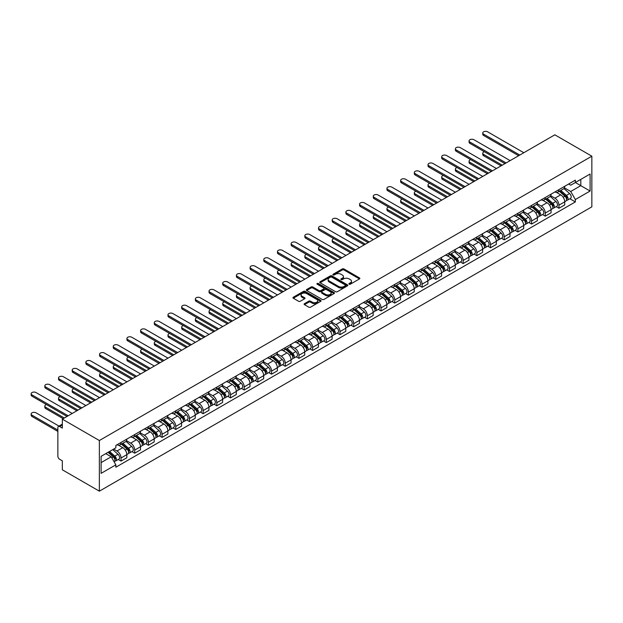 <?xml version="1.0" encoding="UTF-8"?>
<svg xmlns="http://www.w3.org/2000/svg" width="623" height="623" viewBox="0 0 623 623"><rect width="100%" height="100%" fill="white"/><g stroke="black" fill="none" stroke-linecap="round" stroke-linejoin="round"><path stroke-width="0.93" d="M349.137 284.189A0.849 0.491 0 0 0 350.344 284.189L359.494 278.909A1.215 0.701 0 0 0 359.853 278.411A1.215 0.701 0 0 0 359.494 277.913L343.989 268.965A1.215 0.701 0 0 0 342.268 268.965L333.118 274.245A0.849 0.491 0 0 0 334.325 274.945L335.509 274.26A3.894 2.251 0 0 1 341.022 274.26L342.315 275.008A3.894 2.251 0 0 1 343.452 276.596A3.894 2.251 0 0 1 342.315 278.185L341.131 278.87A0.849 0.491 0 0 0 342.339 279.563L343.522 278.886A3.894 2.251 0 0 1 349.028 278.886L350.321 279.626A3.894 2.251 0 0 1 351.465 281.222A3.894 2.251 0 0 1 350.321 282.811L349.137 283.496A0.849 0.491 0 0 0 349.137 284.189L349.137 283.496M304.468 303.666A1.215 0.701 0 0 0 304.11 304.164A1.215 0.701 0 0 0 304.468 304.663L308.821 307.17A1.215 0.701 0 0 0 310.542 307.17L320.697 301.306A1.215 0.701 0 0 0 321.055 300.808A1.215 0.701 0 0 0 320.697 300.309L305.2 291.362A1.215 0.701 0 0 0 303.479 291.362L293.316 297.226A1.215 0.701 0 0 0 292.958 297.724A1.215 0.701 0 0 0 293.316 298.222L298.573 301.252A1.215 0.701 0 0 0 300.294 301.252L304.639 298.744A1.215 0.701 0 0 0 304.997 298.246A1.215 0.701 0 0 0 304.639 297.747L302.038 296.244A3.255 1.885 0 0 1 301.08 294.913A3.255 1.885 0 0 1 303.097 293.176A3.255 1.885 0 0 1 306.641 293.589L316.85 299.476A3.255 1.885 0 0 1 317.8 300.808A3.255 1.885 0 0 1 315.791 302.544A3.255 1.885 0 0 1 312.24 302.139L310.542 301.158A1.215 0.701 0 0 0 308.821 301.158L304.468 303.666L304.468 304.663M99.361 440.523L62.339 419.154L554.828 134.817L591.85 156.186L99.361 440.523L99.361 491.173L591.85 206.836L591.85 156.186M335.595 291.712A1.215 0.701 0 0 0 337.323 291.712L347.478 285.84A1.215 0.701 0 0 0 347.836 285.342A1.215 0.701 0 0 0 347.478 284.851L331.981 275.903A1.215 0.701 0 0 0 330.26 275.903L320.097 281.767A1.215 0.701 0 0 0 319.739 282.266A1.215 0.701 0 0 0 320.097 282.764L335.595 291.712M317.465 284.376A0.849 0.491 0 0 1 318.33 284.493L334.076 293.581L323.929 299.437A1.215 0.701 0 0 1 322.208 299.437L306.711 290.489L306.711 289.5A1.215 0.701 0 0 0 306.352 289.991A1.215 0.701 0 0 0 306.711 290.489M306.711 289.5L311.056 286.985A1.215 0.701 0 0 1 312.777 286.985L319.062 290.614A1.215 0.701 0 0 0 320.79 290.614L323.672 288.947A1.215 0.701 0 0 0 324.03 288.449A1.215 0.701 0 0 0 323.672 287.958L317.13 284.174A0.849 0.491 0 0 1 318.33 283.481L334.092 292.576A1.215 0.701 0 0 1 334.45 293.075A1.215 0.701 0 0 1 334.092 293.573L334.092 292.576M62.339 419.154L62.339 428.118L59.621 426.545A2.484 1.433 -120 0 0 58.375 426.42A2.484 1.433 -120 0 0 57.861 427.557L57.861 456.223A2.484 1.433 -120 0 0 59.621 459.268L62.339 460.833L62.339 469.797L99.361 491.173M558.956 189.618A5.708 3.294 60 0 1 557.772 192.18L563.558 188.831A5.708 3.294 -120 0 0 564.742 186.269M550.732 195.762L554.914 198.176A5.708 3.294 60 0 1 558.956 205.162L564.742 201.821A5.708 3.294 -120 0 0 560.708 194.835L556.565 192.437M564.742 201.821L564.742 204.912L558.956 208.253L556.175 206.649M557.772 192.18A5.708 3.294 60 0 1 554.961 191.923M558.956 205.162L558.956 208.253M545.265 197.514A5.708 3.294 60 0 1 544.089 200.076L549.875 196.736A5.708 3.294 -120 0 0 551.059 194.174M542.493 214.553L545.265 216.158L551.059 212.809L551.059 209.725A5.708 3.294 -120 0 0 547.025 202.732L542.874 200.341M544.089 200.076A5.708 3.294 60 0 1 541.278 199.819M537.049 203.659L541.231 206.073A5.708 3.294 60 0 1 545.265 213.066L545.265 216.158M531.583 205.419A5.708 3.294 60 0 1 530.399 207.981L536.193 204.64A5.708 3.294 -120 0 0 537.369 202.078M528.81 222.45L531.583 224.054L537.369 220.713L537.369 217.622A5.708 3.294 -120 0 0 533.335 210.636L529.192 208.246M530.399 207.981A5.708 3.294 60 0 1 527.588 207.724M523.367 211.563L527.549 213.977A5.708 3.294 60 0 1 531.583 220.97L531.583 224.054M517.9 213.315A5.708 3.294 60 0 1 516.716 215.877L522.502 212.536A5.708 3.294 -120 0 0 523.686 209.974M515.12 230.354L517.9 231.958L523.686 228.618L523.686 225.526A5.708 3.294 -120 0 0 519.652 218.533L515.509 216.142M516.716 215.877A5.708 3.294 60 0 1 513.905 215.62M509.684 219.467L513.858 221.881A5.708 3.294 60 0 1 517.9 228.867L517.9 231.958M504.209 221.22A5.708 3.294 60 0 1 503.034 223.782L508.82 220.441A5.708 3.294 -120 0 0 510.003 217.879M501.437 238.259L504.209 239.855L510.003 236.514L510.003 233.423A5.708 3.294 -120 0 0 505.969 226.437L501.819 224.046M503.034 223.782A5.708 3.294 60 0 1 500.222 223.525M495.994 227.364L500.176 229.778A5.708 3.294 60 0 1 504.209 236.771L504.209 239.855M490.527 229.124A5.708 3.294 60 0 1 489.343 231.686L495.137 228.337A5.708 3.294 -120 0 0 496.313 225.775M487.754 246.155L490.527 247.759L496.321 244.418L496.321 241.327A5.708 3.294 -120 0 0 492.279 234.341L488.136 231.943M489.343 231.686A5.708 3.294 60 0 1 486.532 231.429M482.311 235.268L486.493 237.682A5.708 3.294 60 0 1 490.527 244.668L490.527 247.759M476.844 237.02A5.708 3.294 60 0 1 475.661 239.582L481.447 236.242A5.708 3.294 -120 0 0 482.63 233.68M474.064 254.059L476.844 255.664L482.63 252.315L482.63 249.231A5.708 3.294 -120 0 0 478.596 242.238L474.453 239.847M475.661 239.582A5.708 3.294 60 0 1 472.849 239.325M468.628 243.165L472.81 245.579A5.708 3.294 60 0 1 476.844 252.572L476.844 255.664M463.154 244.925A5.708 3.294 60 0 1 461.978 247.487L467.764 244.146A5.708 3.294 -120 0 0 468.948 241.584M460.381 261.956L463.154 263.56L468.948 260.219L468.948 257.128A5.708 3.294 -120 0 0 464.914 250.142L460.771 247.744M461.978 247.487A5.708 3.294 60 0 1 459.167 247.23M454.938 251.069L459.12 253.483A5.708 3.294 60 0 1 463.154 260.469L463.154 263.56M449.471 252.821A5.708 3.294 60 0 1 448.287 255.383L454.081 252.042A5.708 3.294 -120 0 0 455.257 249.48M446.699 269.86L449.471 271.464L455.265 268.124L455.265 265.032A5.708 3.294 -120 0 0 451.223 258.039L447.08 255.648M448.287 255.383A5.708 3.294 60 0 1 445.484 255.126M441.255 258.973L445.437 261.387A5.708 3.294 60 0 1 449.471 268.373L449.471 271.464M435.789 260.726A5.708 3.294 60 0 1 434.605 263.288L440.391 259.947A5.708 3.294 -120 0 0 441.575 257.385M433.008 277.765L435.789 279.361L441.575 276.02L441.575 272.929A5.708 3.294 -120 0 0 437.541 265.943L433.398 263.552M434.605 263.288A5.708 3.294 60 0 1 431.794 263.031M427.573 266.87L431.755 269.284A5.708 3.294 60 0 1 435.789 276.277L435.789 279.361M422.098 268.63A5.708 3.294 60 0 1 420.922 271.192L426.708 267.843A5.708 3.294 -120 0 0 427.892 265.281M419.326 285.661L422.098 287.265L427.892 283.924L427.892 280.833A5.708 3.294 -120 0 0 423.858 273.84L419.715 271.449M420.922 271.192A5.708 3.294 60 0 1 418.111 270.927M413.882 274.774L418.064 277.188A5.708 3.294 60 0 1 422.098 284.174L422.098 287.265M408.415 276.526A5.708 3.294 60 0 1 407.232 279.088L413.026 275.748A5.708 3.294 -120 0 0 414.209 273.186M405.643 293.565L408.415 295.17L414.209 291.821L414.209 288.737A5.708 3.294 -120 0 0 410.168 281.744L406.025 279.353M407.232 279.088A5.708 3.294 60 0 1 404.428 278.831M400.2 282.671L404.382 285.085A5.708 3.294 60 0 1 408.415 292.078L408.415 295.17M394.733 284.431A5.708 3.294 60 0 1 393.549 286.993L399.335 283.644A5.708 3.294 -120 0 0 400.519 281.082M391.953 301.462L394.733 303.066L400.519 299.725L400.519 296.634A5.708 3.294 -120 0 0 396.485 289.648L392.342 287.25M393.549 286.993A5.708 3.294 60 0 1 390.738 286.736M386.517 290.575L390.699 292.989A5.708 3.294 60 0 1 394.733 299.975L394.733 303.066M381.042 292.327A5.708 3.294 60 0 1 379.866 294.889L385.653 291.548A5.708 3.294 -120 0 0 386.836 288.986M378.27 309.366L381.042 310.97L386.836 307.622L386.836 304.538A5.708 3.294 -120 0 0 382.802 297.545L378.659 295.154M379.866 294.889A5.708 3.294 60 0 1 377.055 294.632M372.827 298.472L377.008 300.886A5.708 3.294 60 0 1 381.042 307.879L381.042 310.97M367.36 300.231A5.708 3.294 60 0 1 366.176 302.794L371.97 299.453A5.708 3.294 -120 0 0 373.154 296.891M364.587 317.263L367.36 318.867L373.154 315.526L373.154 312.435A5.708 3.294 -120 0 0 369.112 305.449L364.969 303.058M366.176 302.794A5.708 3.294 60 0 1 363.373 302.537M359.144 306.376L363.326 308.79A5.708 3.294 60 0 1 367.36 315.783L367.36 318.867M353.677 308.128A5.708 3.294 60 0 1 352.493 310.69L358.28 307.349A5.708 3.294 -120 0 0 359.463 304.787M350.897 325.167L353.677 326.771L359.463 323.43L359.463 320.339A5.708 3.294 -120 0 0 355.429 313.346L351.286 310.955M352.493 310.69A5.708 3.294 60 0 1 349.682 310.433M345.461 314.28L349.643 316.694A5.708 3.294 60 0 1 353.677 323.68L353.677 326.771M339.987 316.032A5.708 3.294 60 0 1 338.811 318.594L344.597 315.254A5.708 3.294 -120 0 0 345.781 312.691M337.214 333.071L339.987 334.668L345.781 331.327L345.781 328.235A5.708 3.294 -120 0 0 341.747 321.25L337.604 318.859M338.811 318.594A5.708 3.294 60 0 1 335.999 318.337M331.771 322.177L335.953 324.591A5.708 3.294 60 0 1 339.987 331.584L339.987 334.668M326.304 323.937A5.708 3.294 60 0 1 325.12 326.499L330.914 323.15A5.708 3.294 -120 0 0 332.098 320.588M323.532 340.968L326.304 342.572L332.098 339.231L332.098 336.14A5.708 3.294 -120 0 0 328.056 329.154L323.913 326.756M325.12 326.499A5.708 3.294 60 0 1 322.317 326.242M318.088 330.081L322.27 332.495A5.708 3.294 60 0 1 326.304 339.48L326.304 342.572M312.621 331.833A5.708 3.294 60 0 1 311.438 334.395L317.224 331.054A5.708 3.294 -120 0 0 318.408 328.492M309.841 348.872L312.621 350.476L318.408 347.128L318.408 344.044A5.708 3.294 -120 0 0 314.374 337.051L310.231 334.66M311.438 334.395A5.708 3.294 60 0 1 308.626 334.138M304.406 337.978L308.587 340.392A5.708 3.294 60 0 1 312.621 347.385L312.621 350.476M298.931 339.737A5.708 3.294 60 0 1 297.755 342.3L303.541 338.959A5.708 3.294 -120 0 0 304.725 336.397M296.159 356.769L298.931 358.373L304.725 355.032L304.725 351.94A5.708 3.294 -120 0 0 300.691 344.955L296.548 342.557M297.755 342.3A5.708 3.294 60 0 1 294.944 342.043M290.715 345.882L294.897 348.296A5.708 3.294 60 0 1 298.931 355.281L298.931 358.373M285.248 347.634A5.708 3.294 60 0 1 284.065 350.196L289.859 346.855A5.708 3.294 -120 0 0 291.042 344.293M282.476 364.673L285.248 366.277L291.042 362.936L291.042 359.845A5.708 3.294 -120 0 0 287.001 352.852L282.858 350.461M284.065 350.196A5.708 3.294 60 0 1 281.261 349.939M277.033 353.786L281.214 356.2A5.708 3.294 60 0 1 285.248 363.186L285.248 366.277M271.566 355.538A5.708 3.294 60 0 1 270.382 358.1L276.176 354.76A5.708 3.294 -120 0 0 277.352 352.197M268.786 372.577L271.566 374.174L277.352 370.833L277.352 367.741A5.708 3.294 -120 0 0 273.318 360.756L269.175 358.365M270.382 358.1A5.708 3.294 60 0 1 267.571 357.843M263.35 361.683L267.532 364.097A5.708 3.294 60 0 1 271.566 371.09L271.566 374.174M257.875 363.443A5.708 3.294 60 0 1 256.699 366.005L262.485 362.656A5.708 3.294 -120 0 0 263.669 360.094M255.103 380.474L257.875 382.078L263.669 378.737L263.669 375.646A5.708 3.294 -120 0 0 259.635 368.652L255.492 366.262M256.699 366.005A5.708 3.294 60 0 1 253.888 365.74M249.659 369.587L253.841 372.001A5.708 3.294 60 0 1 257.875 378.986L257.875 382.078M244.193 371.339A5.708 3.294 60 0 1 243.009 373.901L248.803 370.56A5.708 3.294 -120 0 0 249.987 367.998M241.42 388.378L244.193 389.982L249.987 386.634L249.987 383.55A5.708 3.294 -120 0 0 245.945 376.557L241.802 374.166M243.009 373.901A5.708 3.294 60 0 1 240.205 373.644M235.977 377.483L240.159 379.898A5.708 3.294 60 0 1 244.193 386.891L244.193 389.982M230.51 379.243A5.708 3.294 60 0 1 229.326 381.806L235.12 378.457A5.708 3.294 -120 0 0 236.296 375.895M227.73 396.275L230.51 397.879L236.296 394.538L236.296 391.446A5.708 3.294 -120 0 0 232.262 384.461L228.119 382.063M229.326 381.806A5.708 3.294 60 0 1 226.515 381.549M222.294 385.388L226.476 387.802A5.708 3.294 60 0 1 230.51 394.787L230.51 397.879M216.82 387.14A5.708 3.294 60 0 1 215.644 389.702L221.43 386.361A5.708 3.294 -120 0 0 222.613 383.799M214.047 404.179L216.82 405.783L222.613 402.435L222.613 399.351A5.708 3.294 -120 0 0 218.58 392.358L214.437 389.967M215.644 389.702A5.708 3.294 60 0 1 212.832 389.445M208.604 393.284L212.786 395.698A5.708 3.294 60 0 1 216.82 402.692L216.82 405.783M203.137 395.044A5.708 3.294 60 0 1 201.953 397.606L207.747 394.266A5.708 3.294 -120 0 0 208.931 391.703M200.365 412.076L203.137 413.68L208.931 410.339L208.931 407.247A5.708 3.294 -120 0 0 204.889 400.262L200.746 397.871M201.953 397.606A5.708 3.294 60 0 1 199.15 397.349M194.921 401.189L199.103 403.603A5.708 3.294 60 0 1 203.137 410.596L203.137 413.68M189.454 402.941A5.708 3.294 60 0 1 188.271 405.503L194.065 402.162A5.708 3.294 -120 0 0 195.24 399.6M186.674 419.98L189.454 421.584L195.24 418.243L195.24 415.152A5.708 3.294 -120 0 0 191.206 408.158L187.064 405.768M188.271 405.503A5.708 3.294 60 0 1 185.459 405.246M181.238 409.093L185.42 411.507A5.708 3.294 60 0 1 189.454 418.492L189.454 421.584M175.764 410.845A5.708 3.294 60 0 1 174.588 413.407L180.374 410.066A5.708 3.294 -120 0 0 181.558 407.504M172.992 427.884L175.772 429.481L181.558 426.14L181.558 423.048A5.708 3.294 -120 0 0 177.524 416.063L173.381 413.672M174.588 413.407A5.708 3.294 60 0 1 171.777 413.15M167.548 416.989L171.73 419.404A5.708 3.294 60 0 1 175.772 426.397L175.772 429.481M162.081 418.749A5.708 3.294 60 0 1 160.898 421.312L166.691 417.963A5.708 3.294 -120 0 0 167.875 415.401M159.309 435.781L162.081 437.385L167.875 434.044L167.875 430.952A5.708 3.294 -120 0 0 163.833 423.967L159.69 421.569M160.898 421.312A5.708 3.294 60 0 1 158.094 421.055M153.865 424.894L158.047 427.308A5.708 3.294 60 0 1 162.081 434.293L162.081 437.385M148.399 426.646A5.708 3.294 60 0 1 147.215 429.208L153.009 425.867A5.708 3.294 -120 0 0 154.185 423.305M145.618 443.685L148.399 445.289L154.185 441.941L154.185 438.857A5.708 3.294 -120 0 0 150.151 431.864L146.008 429.473M147.215 429.208A5.708 3.294 60 0 1 144.404 428.951M140.183 432.79L144.365 435.204A5.708 3.294 60 0 1 148.399 442.198L148.399 445.289M134.716 434.55A5.708 3.294 60 0 1 133.532 437.112L139.318 433.772A5.708 3.294 -120 0 0 140.502 431.209M131.936 451.582L134.716 453.186L140.502 449.845L140.502 446.753A5.708 3.294 -120 0 0 136.468 439.768L132.325 437.369M133.532 437.112A5.708 3.294 60 0 1 130.721 436.855M126.492 440.695L130.674 443.109A5.708 3.294 60 0 1 134.716 450.094L134.716 453.186M121.026 442.447A5.708 3.294 60 0 1 119.842 445.009L125.636 441.668A5.708 3.294 -120 0 0 126.819 439.106M118.253 459.486L121.026 461.09L126.819 457.749L126.819 454.658A5.708 3.294 -120 0 0 122.786 447.664L118.635 445.274M119.842 445.009A5.708 3.294 60 0 1 117.038 444.752M113.659 449.082L116.992 451.013A5.708 3.294 60 0 1 121.026 457.998L121.026 461.09M568.643 184.019L570.707 185.21L590.098 174.019L580.8 179.385L580.8 185.662L570.707 191.487L564.422 187.858M101.113 462.609L111.206 456.784L115.855 464.836L101.113 473.348L101.113 456.324L115.855 447.82L115.855 445.437L575.356 180.148L575.356 182.523L590.098 191.035L575.356 199.539L570.707 191.487M590.098 174.019L590.098 191.035M115.855 464.836L115.855 467.219L575.356 201.922L575.356 199.539M111.206 456.784L105.762 453.645M569.866 198.753L575.356 201.922M349.48 284.314L350.321 283.823A3.894 2.251 0 0 0 351.465 282.235L351.465 281.222M343.452 276.596L343.452 277.609A3.894 2.251 0 0 1 342.315 279.197L341.474 279.688M359.479 278.917L343.989 269.977A1.215 0.701 0 0 0 342.268 269.977L333.461 275.062M347.478 284.851L347.478 285.84L331.981 276.916A1.215 0.701 0 0 0 330.26 276.916L320.113 282.772L320.097 281.767M345.329 285.692A0.849 0.491 0 0 0 345.329 284.999L331.724 277.142A0.849 0.491 0 0 0 330.517 277.142L329.271 277.866A3.894 2.251 0 0 0 328.126 279.454A3.894 2.251 0 0 0 329.271 281.043L338.569 286.416A3.894 2.251 0 0 0 344.083 286.416L345.329 285.692L345.329 286.705A0.849 0.491 0 0 0 345.578 286.362L345.578 285.342M328.126 279.454L328.126 280.467A3.894 2.251 0 0 0 329.271 282.055L329.271 281.043M345.329 286.705L344.083 287.429A3.894 2.251 0 0 1 338.569 287.429L329.271 282.055M306.726 290.497L311.056 287.997L311.056 286.985M324.03 288.449L324.03 289.469A1.215 0.701 0 0 1 323.672 289.96L320.79 291.626A1.215 0.701 0 0 1 319.062 291.626L312.777 287.997A1.215 0.701 0 0 0 311.056 287.997M325.588 294.383A3.255 1.885 0 0 0 329.139 294.788A3.255 1.885 0 0 0 331.148 293.051A3.255 1.885 0 0 0 330.198 291.72L326.6 289.648A1.215 0.701 0 0 0 324.879 289.648L321.99 291.315A1.215 0.701 0 0 0 321.639 291.805A1.215 0.701 0 0 0 321.99 292.304L325.588 294.383L325.588 295.395A3.255 1.885 0 0 0 329.139 295.8A3.255 1.885 0 0 0 331.148 294.064L331.148 293.051M321.639 291.805L321.639 292.818A1.215 0.701 0 0 0 321.99 293.316L321.99 292.304M325.588 295.395L321.99 293.316M317.8 300.808L317.8 301.82A3.255 1.885 0 0 1 315.791 303.557A3.255 1.885 0 0 1 312.24 303.152L310.542 302.171A1.215 0.701 0 0 0 308.821 302.171L304.483 304.67M301.08 294.913L301.08 295.925A3.255 1.885 0 0 0 302.038 297.257L302.038 296.244M304.624 298.752L302.038 297.257M320.697 300.309L320.697 301.306L305.2 292.374A1.215 0.701 0 0 0 303.479 292.374L293.332 298.23L293.316 297.226M559.345 191.269L564.929 196.245A3.099 1.791 60 0 1 565.902 201.042L564.742 201.704M559.493 191.401L562.125 192.912M484.421 151.755A2.85 1.651 -0 0 0 482.763 153.25A2.85 1.651 -0 0 0 483.596 154.418L502.239 165.181M559.913 190.942L566.12 196.479A1.487 0.857 60 0 1 566.587 198.784A1.487 0.857 60 0 1 566.447 198.838M560.84 190.404L566.416 195.381A3.099 1.791 60 0 1 567.389 200.178A3.099 1.791 60 0 1 566.455 200.279M563.947 188.535L569.578 193.558A3.099 1.791 60 0 1 570.551 198.355L567.389 200.178M501.094 165.835L483.596 155.734A2.85 1.651 180 0 1 482.763 154.566L482.763 153.25M518.64 155.703L483.596 135.471A2.85 1.651 180 0 1 482.763 134.311L482.763 132.995A2.85 1.651 -0 0 0 483.596 134.155L519.784 155.049M523.818 152.721L487.63 131.827A2.85 1.651 -0 0 0 484.523 131.469A2.85 1.651 -0 0 0 482.763 132.995M545.662 199.165L551.238 204.142A3.099 1.791 60 0 1 552.212 208.939L551.059 209.608M545.81 199.298L548.435 200.816M470.739 159.652A2.85 1.651 -0 0 0 469.072 161.155A2.85 1.651 -0 0 0 469.913 162.315L488.557 173.077M546.223 198.846L552.43 204.383A1.487 0.857 60 0 1 552.897 206.68A1.487 0.857 60 0 1 552.765 206.735M547.158 198.309L552.733 203.285A3.099 1.791 60 0 1 553.707 208.082A3.099 1.791 60 0 1 552.765 208.175M550.265 196.44L555.887 201.463A3.099 1.791 60 0 1 556.861 206.252L553.707 208.082M487.412 173.739L469.913 163.631A2.85 1.651 180 0 1 469.072 162.471L469.072 161.155M531.98 207.07L537.556 212.046A3.099 1.791 60 0 1 538.529 216.843L537.369 217.513M532.128 207.202L534.752 208.713M457.056 167.556A2.85 1.651 -0 0 0 455.39 169.051A2.85 1.651 -0 0 0 456.223 170.219L474.866 180.982M532.54 206.743L538.747 212.279A1.487 0.857 60 0 1 539.214 214.585A1.487 0.857 60 0 1 539.074 214.639M533.467 206.205L539.043 211.181A3.099 1.791 60 0 1 540.016 215.979A3.099 1.791 60 0 1 539.082 216.08M536.582 204.344L542.205 209.359A3.099 1.791 60 0 1 543.178 214.156L540.016 215.979M473.729 181.636L456.223 171.535A2.85 1.651 180 0 1 455.39 170.367L455.39 169.051M504.957 163.608L469.913 143.376A2.85 1.651 180 0 1 469.072 142.208L469.072 140.891A2.85 1.651 -0 0 0 469.913 142.06L506.102 162.946M510.136 160.617L473.947 139.731A2.85 1.651 -0 0 0 470.84 139.373A2.85 1.651 -0 0 0 469.072 140.891M491.274 171.512L456.223 151.272A2.85 1.651 180 0 1 455.39 150.112L455.39 148.796A2.85 1.651 -0 0 0 456.223 149.956L492.411 170.85M496.445 168.522L460.265 147.628A2.85 1.651 -0 0 0 457.15 147.269A2.85 1.651 -0 0 0 455.39 148.796M518.289 214.966L523.873 219.942A3.099 1.791 60 0 1 524.846 224.739L523.686 225.409M518.437 215.099L521.069 216.617M443.366 175.46A2.85 1.651 -0 0 0 441.707 176.955A2.85 1.651 -0 0 0 442.54 178.116L461.184 188.878M518.858 214.647L525.064 220.184A1.487 0.857 60 0 1 525.532 222.481A1.487 0.857 60 0 1 525.391 222.536M519.784 214.11L525.36 219.086A3.099 1.791 60 0 1 526.334 223.883A3.099 1.791 60 0 1 525.399 223.984M522.892 212.241L528.522 217.263A3.099 1.791 60 0 1 529.495 222.061L526.334 223.883M460.039 189.54L442.54 179.44A2.85 1.651 180 0 1 441.707 178.271L441.707 176.955M504.607 222.87L510.182 227.847A3.099 1.791 60 0 1 511.156 232.644L510.003 233.314M504.755 223.003L507.379 224.521M429.683 183.357A2.85 1.651 -0 0 0 428.017 184.852A2.85 1.651 -0 0 0 428.858 186.02L447.501 196.782M505.167 222.543L511.374 228.08A1.487 0.857 60 0 1 511.841 230.385A1.487 0.857 60 0 1 511.709 230.44M506.102 222.014L511.678 226.982A3.099 1.791 60 0 1 512.651 231.779A3.099 1.791 60 0 1 511.717 231.881M509.209 220.145L514.832 225.16A3.099 1.791 60 0 1 515.805 229.957L512.651 231.779M446.356 197.444L428.858 187.336A2.85 1.651 180 0 1 428.017 186.176L428.017 184.852M490.924 230.775L496.5 235.751A3.099 1.791 60 0 1 497.473 240.54L496.313 241.21M491.072 230.907L493.696 232.418M416 191.261A2.85 1.651 -0 0 0 414.334 192.756A2.85 1.651 -0 0 0 415.167 193.924L433.81 204.687M491.485 230.448L497.691 235.985A1.487 0.857 60 0 1 498.159 238.29A1.487 0.857 60 0 1 498.018 238.336M492.411 229.91L497.987 234.887A3.099 1.791 60 0 1 498.961 239.684A3.099 1.791 60 0 1 498.026 239.785M495.526 228.041L501.149 233.064A3.099 1.791 60 0 1 502.122 237.861L498.961 239.684M432.674 205.341L415.167 195.24A2.85 1.651 180 0 1 414.334 194.072L414.334 192.756M477.584 179.408L442.54 159.177A2.85 1.651 180 0 1 441.707 158.008L441.707 156.692A2.85 1.651 -0 0 0 442.54 157.86L478.729 178.754M482.763 176.418L446.574 155.532A2.85 1.651 -0 0 0 443.467 155.174A2.85 1.651 -0 0 0 441.707 156.692M463.901 187.313L428.858 167.081A2.85 1.651 180 0 1 428.017 165.913L428.017 164.597A2.85 1.651 -0 0 0 428.858 165.757L465.046 186.651M469.08 184.322L432.892 163.428A2.85 1.651 -0 0 0 429.784 163.07A2.85 1.651 -0 0 0 428.017 164.597M450.219 195.209L415.167 174.977A2.85 1.651 180 0 1 414.334 173.817L414.334 172.493A2.85 1.651 -0 0 0 415.167 173.661L451.356 194.555M455.39 192.227L419.209 171.333A2.85 1.651 -0 0 0 416.094 170.975A2.85 1.651 -0 0 0 414.334 172.493M477.241 238.671L482.817 243.648A3.099 1.791 60 0 1 483.791 248.445L482.63 249.114M477.382 238.804L480.014 240.322M402.31 199.158A2.85 1.651 -0 0 0 400.651 200.661A2.85 1.651 -0 0 0 401.485 201.821L420.128 212.583M477.802 238.352L484.009 243.889A1.487 0.857 60 0 1 484.476 246.186A1.487 0.857 60 0 1 484.336 246.241M478.729 237.815L484.305 242.791A3.099 1.791 60 0 1 485.278 247.588A3.099 1.791 60 0 1 484.344 247.681M481.836 235.946L487.466 240.969A3.099 1.791 60 0 1 488.44 245.758L485.278 247.588M418.983 213.245L401.485 203.137A2.85 1.651 180 0 1 400.651 201.977L400.651 200.661M436.528 203.114L401.485 182.882A2.85 1.651 180 0 1 400.651 181.714L400.651 180.397A2.85 1.651 -0 0 0 401.485 181.566L437.673 202.452M441.707 200.123L405.518 179.229A2.85 1.651 -0 0 0 402.411 178.879A2.85 1.651 -0 0 0 400.651 180.397M463.551 246.576L469.127 251.552A3.099 1.791 60 0 1 470.1 256.349L468.948 257.011M463.699 246.708L466.323 248.219M388.627 207.062A2.85 1.651 -0 0 0 386.961 208.557A2.85 1.651 -0 0 0 387.802 209.725L406.445 220.487M464.112 246.249L470.318 251.785A1.487 0.857 60 0 1 470.786 254.091A1.487 0.857 60 0 1 470.653 254.145M465.046 245.711L470.622 250.687A3.099 1.791 60 0 1 471.595 255.485A3.099 1.791 60 0 1 470.661 255.586M468.153 243.85L473.776 248.865A3.099 1.791 60 0 1 474.749 253.662L471.595 255.485M405.3 221.142L387.802 211.041A2.85 1.651 180 0 1 386.961 209.873L386.961 208.557M422.846 211.018L387.802 190.778A2.85 1.651 180 0 1 386.961 189.618L386.961 188.302A2.85 1.651 -0 0 0 387.802 189.462L423.99 210.356M428.024 208.027L391.836 187.134A2.85 1.651 -0 0 0 388.729 186.775A2.85 1.651 -0 0 0 386.961 188.302M449.868 254.472L455.444 259.448A3.099 1.791 60 0 1 456.418 264.245L455.257 264.915M450.016 254.605L452.641 256.123M374.945 214.958A2.85 1.651 -0 0 0 373.278 216.461A2.85 1.651 -0 0 0 374.112 217.622L392.755 228.384M450.429 254.153L456.636 259.69A1.487 0.857 60 0 1 457.103 261.987A1.487 0.857 60 0 1 456.963 262.042M451.356 253.616L456.932 258.592A3.099 1.791 60 0 1 457.905 263.389A3.099 1.791 60 0 1 456.971 263.482M454.471 251.747L460.093 256.769A3.099 1.791 60 0 1 461.067 261.567L457.905 263.389M391.618 229.046L374.112 218.938A2.85 1.651 180 0 1 373.278 217.777L373.278 216.461M409.163 218.914L374.112 198.682A2.85 1.651 180 0 1 373.278 197.514L373.278 196.198A2.85 1.651 -0 0 0 374.112 197.366L410.3 218.26M414.334 215.924L378.153 195.038A2.85 1.651 -0 0 0 375.038 194.68A2.85 1.651 -0 0 0 373.278 196.198M436.186 262.376L441.762 267.353A3.099 1.791 60 0 1 442.735 272.15L441.575 272.819M436.326 262.509L438.958 264.027M361.254 222.863A2.85 1.651 -0 0 0 359.596 224.358A2.85 1.651 -0 0 0 360.429 225.526L379.072 236.288M436.746 262.049L442.953 267.586A1.487 0.857 60 0 1 443.42 269.891A1.487 0.857 60 0 1 443.28 269.946M437.673 261.512L443.249 266.488A3.099 1.791 60 0 1 444.222 271.285A3.099 1.791 60 0 1 443.288 271.387M440.78 259.651L446.411 264.666A3.099 1.791 60 0 1 447.384 269.463L444.222 271.285M377.927 236.942L360.429 226.842A2.85 1.651 180 0 1 359.596 225.674L359.596 224.358M395.473 226.819L360.429 206.579A2.85 1.651 180 0 1 359.596 205.419L359.596 204.103A2.85 1.651 -0 0 0 360.429 205.263L396.617 226.157M400.651 223.828L364.463 202.934A2.85 1.651 -0 0 0 361.356 202.576A2.85 1.651 -0 0 0 359.596 204.103M422.495 270.281L428.071 275.257A3.099 1.791 60 0 1 429.045 280.046L427.892 280.716M422.643 270.405L425.268 271.924M347.572 230.767A2.85 1.651 -0 0 0 345.913 232.262A2.85 1.651 -0 0 0 346.746 233.423L365.389 244.193M423.056 269.954L429.263 275.491A1.487 0.857 60 0 1 429.73 277.788A1.487 0.857 60 0 1 429.597 277.842M423.99 269.416L429.566 274.393A3.099 1.791 60 0 1 430.54 279.19A3.099 1.791 60 0 1 429.605 279.291M427.098 267.547L432.72 272.57A3.099 1.791 60 0 1 433.694 277.367L430.54 279.19M364.245 244.847L346.746 234.746A2.85 1.651 180 0 1 345.913 233.578L345.913 232.262M381.79 234.715L346.746 214.483A2.85 1.651 180 0 1 345.913 213.315L345.913 211.999A2.85 1.651 -0 0 0 346.746 213.167L382.935 234.061M386.969 231.733L350.78 210.839A2.85 1.651 -0 0 0 347.673 210.481A2.85 1.651 -0 0 0 345.913 211.999M408.813 278.177L414.388 283.154A3.099 1.791 60 0 1 415.362 287.951L414.202 288.62M408.961 278.31L411.585 279.828M333.889 238.664A2.85 1.651 -0 0 0 332.223 240.159A2.85 1.651 -0 0 0 333.064 241.327L351.699 252.089M409.373 277.85L415.58 283.387A1.487 0.857 60 0 1 416.047 285.692A1.487 0.857 60 0 1 415.915 285.747M410.3 277.321L415.876 282.297A3.099 1.791 60 0 1 416.849 287.086A3.099 1.791 60 0 1 415.915 287.187M413.415 275.452L419.038 280.467A3.099 1.791 60 0 1 420.011 285.264L416.849 287.086M350.562 252.751L333.064 242.643A2.85 1.651 180 0 1 332.223 241.483L332.223 240.159M368.107 242.62L333.064 222.388A2.85 1.651 180 0 1 332.223 221.22L332.223 219.903A2.85 1.651 -0 0 0 333.064 221.072L369.244 241.958M373.278 239.629L337.098 218.735A2.85 1.651 -0 0 0 333.983 218.385A2.85 1.651 -0 0 0 332.223 219.903M395.13 286.082L400.706 291.058A3.099 1.791 60 0 1 401.679 295.855L400.519 296.517M395.278 286.214L397.902 287.725M320.206 246.568A2.85 1.651 -0 0 0 318.54 248.063A2.85 1.651 -0 0 0 319.373 249.231L338.016 259.993M395.691 285.755L401.897 291.291A1.487 0.857 60 0 1 402.365 293.597A1.487 0.857 60 0 1 402.224 293.651M396.617 285.217L402.193 290.193A3.099 1.791 60 0 1 403.167 294.991A3.099 1.791 60 0 1 402.232 295.092M399.725 283.348L405.355 288.371A3.099 1.791 60 0 1 406.328 293.168L403.167 294.991M336.872 260.648L319.373 250.547A2.85 1.651 180 0 1 318.54 249.379L318.54 248.063M354.417 250.516L319.373 230.284A2.85 1.651 180 0 1 318.54 229.124L318.54 227.808A2.85 1.651 -0 0 0 319.373 228.968L355.562 249.862M359.596 247.533L323.407 226.64A2.85 1.651 -0 0 0 320.3 226.281A2.85 1.651 -0 0 0 318.54 227.808M381.44 293.978L387.015 298.954A3.099 1.791 60 0 1 387.989 303.751L386.836 304.421M381.588 294.111L384.212 295.629M306.516 254.464A2.85 1.651 -0 0 0 304.857 255.967A2.85 1.651 -0 0 0 305.691 257.128L324.334 267.89M382 293.659L388.207 299.196A1.487 0.857 60 0 1 388.674 301.493A1.487 0.857 60 0 1 388.542 301.548M382.935 293.122L388.511 298.098A3.099 1.791 60 0 1 389.484 302.895A3.099 1.791 60 0 1 388.55 302.988M386.042 291.252L391.665 296.275A3.099 1.791 60 0 1 392.638 301.065L389.484 302.895M323.189 268.552L305.691 258.444A2.85 1.651 180 0 1 304.857 257.283L304.857 255.967M340.734 258.42L305.691 238.188A2.85 1.651 180 0 1 304.857 237.02L304.857 235.704A2.85 1.651 -0 0 0 305.691 236.872L341.879 257.758M345.913 255.43L309.724 234.544A2.85 1.651 -0 0 0 306.617 234.186A2.85 1.651 -0 0 0 304.857 235.704M367.757 301.882L373.333 306.859A3.099 1.791 60 0 1 374.306 311.656L373.146 312.325M367.905 302.015L370.529 303.526M292.833 262.369A2.85 1.651 -0 0 0 291.167 263.864A2.85 1.651 -0 0 0 292.008 265.032L310.643 275.794M368.318 301.555L374.524 307.092A1.487 0.857 60 0 1 374.991 309.397A1.487 0.857 60 0 1 374.859 309.452M369.244 301.018L374.82 305.994A3.099 1.791 60 0 1 375.801 310.791A3.099 1.791 60 0 1 374.859 310.893M372.359 299.157L377.982 304.172A3.099 1.791 60 0 1 378.955 308.969L375.801 310.791M309.506 276.448L292.008 266.348A2.85 1.651 180 0 1 291.167 265.18L291.167 263.864M327.052 266.325L292.008 246.085A2.85 1.651 180 0 1 291.167 244.925L291.167 243.609A2.85 1.651 -0 0 0 292.008 244.769L328.189 265.663M332.223 263.334L296.042 242.44A2.85 1.651 -0 0 0 292.927 242.082A2.85 1.651 -0 0 0 291.167 243.609M354.074 309.779L359.65 314.755A3.099 1.791 60 0 1 360.624 319.552L359.463 320.222M354.222 309.911L356.847 311.43M279.151 270.273A2.85 1.651 -0 0 0 277.484 271.768A2.85 1.651 -0 0 0 278.317 272.929L296.961 283.691M354.635 309.46L360.842 314.997A1.487 0.857 60 0 1 361.309 317.294A1.487 0.857 60 0 1 361.169 317.348M355.562 308.922L361.138 313.899A3.099 1.791 60 0 1 362.111 318.696A3.099 1.791 60 0 1 361.176 318.797M358.669 307.053L364.299 312.076A3.099 1.791 60 0 1 365.273 316.873L362.111 318.696M295.816 284.353L278.317 274.252A2.85 1.651 180 0 1 277.484 273.084L277.484 271.768M313.369 274.221L278.317 253.989A2.85 1.651 180 0 1 277.484 252.821L277.484 251.505A2.85 1.651 -0 0 0 278.317 252.673L314.506 273.567M318.54 271.231L282.351 250.345A2.85 1.651 -0 0 0 279.244 249.987A2.85 1.651 -0 0 0 277.484 251.505M340.384 317.683L345.96 322.659A3.099 1.791 60 0 1 346.933 327.457L345.781 328.126M340.532 317.816L343.156 319.334M265.46 278.17A2.85 1.651 -0 0 0 263.802 279.665A2.85 1.651 -0 0 0 264.635 280.833L283.278 291.595M340.945 317.356L347.151 322.893A1.487 0.857 60 0 1 347.618 325.198A1.487 0.857 60 0 1 347.486 325.253M341.879 316.819L347.455 321.795A3.099 1.791 60 0 1 348.428 326.592A3.099 1.791 60 0 1 347.494 326.693M344.986 314.958L350.609 319.973A3.099 1.791 60 0 1 351.582 324.77L348.428 326.592M282.133 292.257L264.635 282.149A2.85 1.651 180 0 1 263.802 280.989L263.802 279.665M299.679 282.126L264.635 261.894A2.85 1.651 180 0 1 263.802 260.726L263.802 259.409A2.85 1.651 -0 0 0 264.635 260.57L300.823 281.464M304.857 279.135L268.669 258.241A2.85 1.651 -0 0 0 265.562 257.883A2.85 1.651 -0 0 0 263.802 259.409M326.701 325.588L332.277 330.564A3.099 1.791 60 0 1 333.25 335.353L332.09 336.023M326.849 325.72L329.474 327.231M251.778 286.074A2.85 1.651 -0 0 0 250.111 287.569A2.85 1.651 -0 0 0 250.952 288.737L269.588 299.499M327.262 325.261L333.469 330.797A1.487 0.857 60 0 1 333.936 333.103A1.487 0.857 60 0 1 333.803 333.149M328.189 324.723L333.772 329.699A3.099 1.791 60 0 1 334.746 334.496A3.099 1.791 60 0 1 333.803 334.598M331.304 322.854L336.926 327.877A3.099 1.791 60 0 1 337.9 332.674L334.746 334.496M268.451 300.154L250.952 290.053A2.85 1.651 180 0 1 250.111 288.885L250.111 287.569M285.996 290.022L250.952 269.79A2.85 1.651 180 0 1 250.111 268.63L250.111 267.306A2.85 1.651 -0 0 0 250.952 268.474L287.133 289.368M291.167 287.039L254.986 266.146A2.85 1.651 -0 0 0 251.871 265.787A2.85 1.651 -0 0 0 250.111 267.306M313.019 333.484L318.594 338.46A3.099 1.791 60 0 1 319.568 343.257L318.408 343.927M313.167 333.617L315.791 335.135M238.095 293.97A2.85 1.651 -0 0 0 236.429 295.473A2.85 1.651 -0 0 0 237.262 296.634L255.905 307.396M313.579 333.165L319.786 338.702A1.487 0.857 60 0 1 320.253 340.999A1.487 0.857 60 0 1 320.113 341.054M314.506 332.627L320.082 337.604A3.099 1.791 60 0 1 321.055 342.401A3.099 1.791 60 0 1 320.121 342.494M317.613 330.758L323.244 335.781A3.099 1.791 60 0 1 324.217 340.571L321.055 342.401M254.768 308.058L237.262 297.95A2.85 1.651 180 0 1 236.429 296.789L236.429 295.473M272.313 297.926L237.262 277.694A2.85 1.651 180 0 1 236.429 276.526L236.429 275.21A2.85 1.651 -0 0 0 237.262 276.378L273.45 297.264M277.484 294.936L241.296 274.042A2.85 1.651 -0 0 0 238.188 273.692A2.85 1.651 -0 0 0 236.429 275.21M299.328 341.388L304.904 346.365A3.099 1.791 60 0 1 305.877 351.162L304.725 351.824M299.476 341.521L302.1 343.032M224.405 301.875A2.85 1.651 -0 0 0 222.746 303.37A2.85 1.651 -0 0 0 223.579 304.538L242.222 315.3M299.897 341.061L306.095 346.598A1.487 0.857 60 0 1 306.563 348.903A1.487 0.857 60 0 1 306.43 348.958M300.823 340.524L306.399 345.5A3.099 1.791 60 0 1 307.373 350.297A3.099 1.791 60 0 1 306.438 350.399M303.931 338.663L309.553 343.678A3.099 1.791 60 0 1 310.527 348.475L307.373 350.297M241.078 315.954L223.579 305.854A2.85 1.651 180 0 1 222.746 304.686L222.746 303.37M258.623 305.831L223.579 285.591A2.85 1.651 180 0 1 222.746 284.431L222.746 283.115A2.85 1.651 -0 0 0 223.579 284.275L259.768 305.169M263.802 302.84L227.613 281.946A2.85 1.651 -0 0 0 224.506 281.588A2.85 1.651 -0 0 0 222.746 283.115M285.646 349.285L291.221 354.261A3.099 1.791 60 0 1 292.195 359.058L291.034 359.728M285.793 349.417L288.418 350.936M210.722 309.771A2.85 1.651 -0 0 0 209.055 311.274A2.85 1.651 -0 0 0 209.896 312.435L228.532 323.197M286.206 348.966L292.413 354.503A1.487 0.857 60 0 1 292.88 356.8A1.487 0.857 60 0 1 292.748 356.854M287.133 348.428L292.717 353.405A3.099 1.791 60 0 1 293.69 358.202A3.099 1.791 60 0 1 292.748 358.295M290.248 346.559L295.87 351.582A3.099 1.791 60 0 1 296.844 356.379L293.69 358.202M227.395 323.859L209.896 313.751A2.85 1.651 180 0 1 209.055 312.59L209.055 311.274M244.94 313.727L209.896 293.495A2.85 1.651 180 0 1 209.055 292.327L209.055 291.011A2.85 1.651 -0 0 0 209.896 292.179L246.077 313.073M250.119 310.737L213.93 289.851A2.85 1.651 -0 0 0 210.815 289.493A2.85 1.651 -0 0 0 209.055 291.011M271.963 357.189L277.539 362.165A3.099 1.791 60 0 1 278.512 366.963L277.352 367.632M272.111 357.322L274.735 358.84M197.039 317.675A2.85 1.651 -0 0 0 195.373 319.171A2.85 1.651 -0 0 0 196.206 320.339L214.849 331.101M272.524 356.862L278.73 362.399A1.487 0.857 60 0 1 279.197 364.704A1.487 0.857 60 0 1 279.057 364.759M273.45 356.325L279.026 361.301A3.099 1.791 60 0 1 280 366.098A3.099 1.791 60 0 1 279.065 366.199M276.557 354.464L282.188 359.479A3.099 1.791 60 0 1 283.161 364.276L280 366.098M213.712 331.755L196.206 321.655A2.85 1.651 180 0 1 195.373 320.487L195.373 319.171M231.258 321.632L196.206 301.392A2.85 1.651 180 0 1 195.373 300.231L195.373 298.915A2.85 1.651 -0 0 0 196.206 300.076L232.395 320.97M236.429 318.641L200.24 297.747A2.85 1.651 -0 0 0 197.133 297.389A2.85 1.651 -0 0 0 195.373 298.915M258.272 365.094L263.848 370.07A3.099 1.791 60 0 1 264.822 374.859L263.669 375.529M258.42 365.218L261.045 366.737M183.349 325.58A2.85 1.651 -0 0 0 181.69 327.075A2.85 1.651 -0 0 0 182.523 328.235L201.167 339.005M258.841 364.767L265.04 370.303A1.487 0.857 60 0 1 265.507 372.601A1.487 0.857 60 0 1 265.375 372.655M259.768 364.229L265.343 369.205A3.099 1.791 60 0 1 266.317 374.002A3.099 1.791 60 0 1 265.382 374.104M262.875 362.36L268.497 367.383A3.099 1.791 60 0 1 269.471 372.18L266.317 374.002M200.022 339.66L182.523 329.559A2.85 1.651 180 0 1 181.69 328.391L181.69 327.075M217.567 329.528L182.523 309.296A2.85 1.651 180 0 1 181.69 308.128L181.69 306.812A2.85 1.651 -0 0 0 182.523 307.98L218.712 328.874M222.746 326.545L186.557 305.652A2.85 1.651 -0 0 0 183.45 305.293A2.85 1.651 -0 0 0 181.69 306.812M244.59 372.99L250.166 377.966A3.099 1.791 60 0 1 251.139 382.763L249.979 383.433M244.738 373.122L247.362 374.641M169.666 333.476A2.85 1.651 -0 0 0 168 334.972A2.85 1.651 -0 0 0 168.841 336.14L187.476 346.902M245.151 372.663L251.357 378.2A1.487 0.857 60 0 1 251.824 380.505A1.487 0.857 60 0 1 251.692 380.56M246.077 372.133L251.661 377.11A3.099 1.791 60 0 1 252.634 381.899A3.099 1.791 60 0 1 251.692 382M249.192 370.264L254.815 375.28A3.099 1.791 60 0 1 255.788 380.077L252.634 381.899M186.339 347.564L168.841 337.456A2.85 1.651 180 0 1 168 336.295L168 334.972M203.885 337.432L168.841 317.2A2.85 1.651 180 0 1 168 316.032L168 314.716A2.85 1.651 -0 0 0 168.841 315.884L205.022 336.77M209.063 334.442L172.875 313.548A2.85 1.651 -0 0 0 169.76 313.198A2.85 1.651 -0 0 0 168 314.716M230.907 380.894L236.483 385.871A3.099 1.791 60 0 1 237.456 390.668L236.296 391.33M231.055 381.027L233.68 382.538M155.984 341.381A2.85 1.651 -0 0 0 154.317 342.876A2.85 1.651 -0 0 0 155.15 344.044L173.794 354.806M231.468 380.567L237.674 386.104A1.487 0.857 60 0 1 238.142 388.409A1.487 0.857 60 0 1 238.002 388.464M232.395 380.03L237.97 385.006A3.099 1.791 60 0 1 238.944 389.803A3.099 1.791 60 0 1 238.009 389.905M235.502 378.161L241.132 383.184A3.099 1.791 60 0 1 242.106 387.981L238.944 389.803M172.657 355.46L155.15 345.36A2.85 1.651 180 0 1 154.317 344.192L154.317 342.876M190.202 345.329L155.15 325.097A2.85 1.651 180 0 1 154.317 323.937L154.317 322.621A2.85 1.651 -0 0 0 155.15 323.781L191.339 344.675M195.373 342.346L159.184 321.452A2.85 1.651 -0 0 0 156.077 321.094A2.85 1.651 -0 0 0 154.317 322.621M217.217 388.791L222.793 393.767A3.099 1.791 60 0 1 223.766 398.564L222.613 399.234M217.365 388.923L219.989 390.442M142.293 349.277A2.85 1.651 -0 0 0 140.634 350.78A2.85 1.651 -0 0 0 141.468 351.94L160.111 362.703M217.785 388.472L223.984 394.009A1.487 0.857 60 0 1 224.451 396.306A1.487 0.857 60 0 1 224.319 396.36M218.712 387.934L224.288 392.911A3.099 1.791 60 0 1 225.261 397.708A3.099 1.791 60 0 1 224.327 397.801M221.819 386.065L227.442 391.088A3.099 1.791 60 0 1 228.415 395.878L225.261 397.708M158.966 363.365L141.468 353.257A2.85 1.651 180 0 1 140.634 352.096L140.634 350.78M176.511 353.233L141.468 333.001A2.85 1.651 180 0 1 140.634 331.833L140.634 330.517A2.85 1.651 -0 0 0 141.468 331.685L177.656 352.571M181.69 350.243L145.502 329.357A2.85 1.651 -0 0 0 142.394 328.999A2.85 1.651 -0 0 0 140.634 330.517M203.534 396.695L209.11 401.671A3.099 1.791 60 0 1 210.083 406.469L208.923 407.138M203.682 396.828L206.306 398.338M128.611 357.181A2.85 1.651 -0 0 0 126.944 358.677A2.85 1.651 -0 0 0 127.785 359.845L146.421 370.607M204.095 396.368L210.301 401.905A1.487 0.857 60 0 1 210.769 404.21A1.487 0.857 60 0 1 210.636 404.265M205.022 395.831L210.605 400.807A3.099 1.791 60 0 1 211.579 405.604A3.099 1.791 60 0 1 210.636 405.705M208.137 393.97L213.759 398.985A3.099 1.791 60 0 1 214.733 403.782L211.579 405.604M145.284 371.261L127.785 361.161A2.85 1.651 180 0 1 126.944 359.993L126.944 358.677M162.829 361.138L127.785 340.898A2.85 1.651 180 0 1 126.944 339.737L126.944 338.421A2.85 1.651 -0 0 0 127.785 339.582L163.966 360.476M168.008 358.147L131.819 337.253A2.85 1.651 -0 0 0 128.704 336.895A2.85 1.651 -0 0 0 126.944 338.421M189.851 404.592L195.427 409.568A3.099 1.791 60 0 1 196.401 414.365L195.24 415.035M189.999 404.724L192.624 406.243M114.928 365.086A2.85 1.651 -0 0 0 113.261 366.581A2.85 1.651 -0 0 0 114.095 367.741L132.738 378.504M190.412 404.272L196.619 409.809A1.487 0.857 60 0 1 197.086 412.107A1.487 0.857 60 0 1 196.946 412.161M191.339 403.735L196.915 408.711A3.099 1.791 60 0 1 197.888 413.508A3.099 1.791 60 0 1 196.954 413.61M194.446 401.866L200.076 406.889A3.099 1.791 60 0 1 201.05 411.686L197.888 413.508M131.601 379.166L114.095 369.065A2.85 1.651 180 0 1 113.261 367.897L113.261 366.581M149.146 369.034L114.095 348.802A2.85 1.651 180 0 1 113.261 347.634L113.261 346.318A2.85 1.651 -0 0 0 114.095 347.486L150.283 368.38M154.317 366.044L118.129 345.158A2.85 1.651 -0 0 0 115.021 344.799A2.85 1.651 -0 0 0 113.261 346.318M176.161 412.496L181.737 417.472A3.099 1.791 60 0 1 182.71 422.269L181.558 422.939M176.309 412.628L178.933 414.147M101.238 372.982A2.85 1.651 -0 0 0 99.579 374.478A2.85 1.651 -0 0 0 100.412 375.646L119.055 386.408M176.73 412.169L182.928 417.706A1.487 0.857 60 0 1 183.396 420.011A1.487 0.857 60 0 1 183.263 420.066M177.656 411.632L183.232 416.608A3.099 1.791 60 0 1 184.206 421.405A3.099 1.791 60 0 1 183.271 421.506M180.763 409.77L186.386 414.786A3.099 1.791 60 0 1 187.359 419.583L184.206 421.405M117.911 387.07L100.412 376.962A2.85 1.651 180 0 1 99.579 375.801L99.579 374.478M135.456 376.938L100.412 356.706A2.85 1.651 180 0 1 99.579 355.538L99.579 354.222A2.85 1.651 -0 0 0 100.412 355.383L136.601 376.276M140.634 373.948L104.446 353.054A2.85 1.651 -0 0 0 101.339 352.696A2.85 1.651 -0 0 0 99.579 354.222M162.478 420.4L168.054 425.377A3.099 1.791 60 0 1 169.028 430.166L167.875 430.836M162.626 420.533L165.251 422.044M87.555 380.887A2.85 1.651 -0 0 0 85.888 382.382A2.85 1.651 -0 0 0 86.729 383.55L105.365 394.312M163.039 420.073L169.246 425.61A1.487 0.857 60 0 1 169.713 427.915A1.487 0.857 60 0 1 169.581 427.962M163.974 419.536L169.549 424.512A3.099 1.791 60 0 1 170.523 429.309A3.099 1.791 60 0 1 169.581 429.411M167.081 417.667L172.703 422.69A3.099 1.791 60 0 1 173.677 427.487L170.523 429.309M104.228 394.966L86.729 384.866A2.85 1.651 180 0 1 85.888 383.698L85.888 382.382M121.773 384.835L86.729 364.603A2.85 1.651 180 0 1 85.888 363.443L85.888 362.119A2.85 1.651 -0 0 0 86.729 363.287L122.91 384.181M126.952 381.852L90.763 360.958A2.85 1.651 -0 0 0 87.648 360.6A2.85 1.651 -0 0 0 85.888 362.119M148.796 428.297L154.372 433.273A3.099 1.791 60 0 1 155.345 438.07L154.185 438.74M148.944 428.429L151.568 429.948M73.872 388.783A2.85 1.651 -0 0 0 72.206 390.286A2.85 1.651 -0 0 0 73.039 391.446L91.682 402.209M149.356 427.978L155.563 433.515A1.487 0.857 60 0 1 156.03 435.812A1.487 0.857 60 0 1 155.89 435.866M150.283 427.44L155.859 432.417A3.099 1.791 60 0 1 156.832 437.206A3.099 1.791 60 0 1 155.898 437.307M153.39 425.571L159.021 430.594A3.099 1.791 60 0 1 159.994 435.384L156.832 437.206M90.545 402.871L73.039 392.763A2.85 1.651 180 0 1 72.206 391.602L72.206 390.286M108.091 392.739L73.039 372.507A2.85 1.651 180 0 1 72.206 371.339L72.206 370.023A2.85 1.651 -0 0 0 73.039 371.191L109.227 392.077M113.261 389.749L77.073 368.855A2.85 1.651 -0 0 0 73.966 368.505A2.85 1.651 -0 0 0 72.206 370.023M135.105 436.201L140.681 441.177A3.099 1.791 60 0 1 141.655 445.975L140.502 446.636M135.253 436.334L137.878 437.844M60.182 396.687A2.85 1.651 -0 0 0 58.523 398.183A2.85 1.651 -0 0 0 59.356 399.351L78 410.113M135.674 435.874L141.873 441.411A1.487 0.857 60 0 1 142.34 443.716A1.487 0.857 60 0 1 142.208 443.771M136.601 435.337L142.176 440.313A3.099 1.791 60 0 1 143.15 445.11A3.099 1.791 60 0 1 142.215 445.211M139.708 433.476L145.33 438.491A3.099 1.791 60 0 1 146.312 443.288L143.15 445.11M76.855 410.767L59.356 400.667A2.85 1.651 180 0 1 58.523 399.499L58.523 398.183M94.4 400.644L59.356 380.404A2.85 1.651 180 0 1 58.523 379.243L58.523 377.927A2.85 1.651 -0 0 0 59.356 379.088L95.545 399.982M99.579 397.653L63.39 376.759A2.85 1.651 -0 0 0 60.283 376.401A2.85 1.651 -0 0 0 58.523 377.927M121.423 444.098L126.999 449.074A3.099 1.791 60 0 1 127.972 453.871L126.819 454.541M121.571 444.23L124.195 445.749M46.499 404.584A2.85 1.651 -0 0 0 44.833 406.087A2.85 1.651 -0 0 0 45.674 407.247L64.309 418.01M121.983 443.778L128.19 449.315A1.487 0.857 60 0 1 128.657 451.613A1.487 0.857 60 0 1 128.525 451.667M122.918 443.241L128.494 448.217A3.099 1.791 60 0 1 129.467 453.014A3.099 1.791 60 0 1 128.525 453.108M126.025 441.372L131.648 446.395A3.099 1.791 60 0 1 132.621 451.192L129.467 453.014M63.172 418.672L45.674 408.563A2.85 1.651 180 0 1 44.833 407.403L44.833 406.087M80.717 408.54L45.674 388.308A2.85 1.651 180 0 1 44.833 387.14L44.833 385.824A2.85 1.651 -0 0 0 45.674 386.992L81.854 407.886M85.896 405.55L49.708 384.664A2.85 1.651 -0 0 0 46.6 384.305A2.85 1.651 -0 0 0 44.833 385.824M108.075 452.306L113.316 456.978A3.099 1.791 60 0 1 114.289 461.775L114.134 461.861M108.129 452.275L110.512 453.653M58.983 426.077L36.025 412.823A2.85 1.651 -0 0 0 32.91 412.465A2.85 1.651 -0 0 0 31.15 413.984A2.85 1.651 -0 0 0 31.983 415.152L57.861 430.096M108.643 451.979L114.507 457.212A1.487 0.857 60 0 1 114.975 459.517A1.487 0.857 60 0 1 114.834 459.572M109.57 451.441L114.803 456.114A3.099 1.791 60 0 1 115.777 460.911A3.099 1.791 60 0 1 114.842 461.012M112.732 449.619L117.965 454.292A3.099 1.791 60 0 1 118.938 459.089L115.777 460.911M57.861 431.412L31.983 416.468A2.85 1.651 180 0 1 31.15 415.3L31.15 413.984M67.035 416.444L31.983 396.205A2.85 1.651 180 0 1 31.15 395.044L31.15 393.728A2.85 1.651 -0 0 0 31.983 394.889L68.172 415.782M72.206 413.454L36.025 392.56A2.85 1.651 -0 0 0 32.91 392.202A2.85 1.651 -0 0 0 31.15 393.728M134.716 450.094L140.502 446.753M148.399 442.198L154.185 438.857M162.081 434.293L167.875 430.952M175.772 426.397L181.558 423.048M189.454 418.492L195.24 415.152M203.137 410.596L208.931 407.247M216.82 402.692L222.613 399.351M230.51 394.787L236.296 391.446M244.193 386.891L249.987 383.55M257.875 378.986L263.669 375.646M271.566 371.09L277.352 367.741M285.248 363.186L291.042 359.845M298.931 355.281L304.725 351.94M312.621 347.385L318.408 344.044M326.304 339.48L332.098 336.14M339.987 331.584L345.781 328.235M353.677 323.68L359.463 320.339M367.36 315.783L373.154 312.435M381.042 307.879L386.836 304.538M394.733 299.975L400.519 296.634M408.415 292.078L414.209 288.737M422.098 284.174L427.892 280.833M435.789 276.277L441.575 272.929M449.471 268.373L455.265 265.032M463.154 260.469L468.948 257.128M476.844 252.572L482.63 249.231M490.527 244.668L496.321 241.327M504.209 236.771L510.003 233.423M517.9 228.867L523.686 225.526M531.583 220.97L537.369 217.622M545.265 213.066L551.059 209.725M121.026 457.998L126.819 454.658M116.992 451.013L122.786 447.664M130.674 443.109L136.468 439.768M144.365 435.204L150.151 431.864M158.047 427.308L163.833 423.967M171.73 419.404L177.524 416.063M185.42 411.507L191.206 408.158M199.103 403.603L204.889 400.262M212.786 395.698L218.58 392.358M226.476 387.802L232.262 384.461M240.159 379.898L245.945 376.557M253.841 372.001L259.635 368.652M267.532 364.097L273.318 360.756M281.214 356.2L287.001 352.852M294.897 348.296L300.691 344.955M308.587 340.392L314.374 337.051M322.27 332.495L328.056 329.154M335.953 324.591L341.747 321.25M349.643 316.694L355.429 313.346M363.326 308.79L369.112 305.449M377.008 300.886L382.802 297.545M390.699 292.989L396.485 289.648M404.382 285.085L410.168 281.744M418.064 277.188L423.858 273.84M431.755 269.284L437.541 265.943M445.437 261.387L451.223 258.039M459.12 253.483L464.914 250.142M472.81 245.579L478.596 242.238M486.493 237.682L492.279 234.341M500.176 229.778L505.969 226.437M513.858 221.881L519.652 218.533M527.549 213.977L533.335 210.636M541.231 206.073L547.025 202.732M554.914 198.176L560.708 194.835M62.339 424.979L59.621 426.545M350.321 283.823L350.321 282.811M341.131 279.563L341.131 278.87M342.315 279.197L342.315 278.185M333.118 274.945L333.118 274.245M342.268 269.977L342.268 268.965M343.989 269.977L343.989 268.965M359.494 278.909L359.494 277.913M330.26 276.916L330.26 275.903M331.981 276.916L331.981 275.903M338.569 287.429L338.569 286.416M344.083 287.429L344.083 286.416M312.777 287.997L312.777 286.985M319.062 291.626L319.062 290.614M320.79 291.626L320.79 290.614M323.672 289.96L323.672 288.947M318.33 284.493L318.33 283.481M308.821 302.171L308.821 301.158M310.542 302.171L310.542 301.158M312.24 303.152L312.24 302.139M304.639 298.744L304.639 297.747M303.479 292.374L303.479 291.362M305.2 292.374L305.2 291.362M564.929 196.245L563.184 197.25M566.891 198.098L566.33 198.426M569.578 193.558L566.416 195.381M483.596 155.734L483.596 154.418M483.596 134.155L483.596 135.471M551.238 204.142L549.502 205.146M553.208 206.003L552.648 206.322M555.887 201.463L552.733 203.285M469.913 163.631L469.913 162.315M537.556 212.046L535.819 213.05M539.518 213.899L538.965 214.226M542.205 209.359L539.043 211.181M456.223 171.535L456.223 170.219M469.913 142.06L469.913 143.376M456.223 149.956L456.223 151.272M523.873 219.942L522.129 220.947M525.835 221.804L525.275 222.123M528.522 217.263L525.36 219.086M442.54 179.44L442.54 178.116M510.182 227.847L508.446 228.851M512.153 229.7L511.592 230.027M514.832 225.16L511.678 226.982M428.858 187.336L428.858 186.02M496.5 235.751L494.763 236.756M498.462 237.604L497.909 237.924M501.149 233.064L497.987 234.887M415.167 195.24L415.167 193.924M442.54 157.86L442.54 159.177M428.858 165.757L428.858 167.081M415.167 173.661L415.167 174.977M482.817 243.648L481.073 244.652M484.78 245.509L484.219 245.828M487.466 240.969L484.305 242.791M401.485 203.137L401.485 201.821M401.485 181.566L401.485 182.882M469.127 251.552L467.39 252.556M471.097 253.405L470.536 253.732M473.776 248.865L470.622 250.687M387.802 211.041L387.802 209.725M387.802 189.462L387.802 190.778M455.444 259.448L453.708 260.453M457.414 261.31L456.854 261.629M460.093 256.769L456.932 258.592M374.112 218.938L374.112 217.622M374.112 197.366L374.112 198.682M441.762 267.353L440.017 268.357M443.724 269.206L443.163 269.533M446.411 264.666L443.249 266.488M360.429 226.842L360.429 225.526M360.429 205.263L360.429 206.579M428.071 275.257L426.334 276.254M430.041 277.11L429.481 277.43M432.72 272.57L429.566 274.393M346.746 234.746L346.746 233.423M346.746 213.167L346.746 214.483M414.388 283.154L412.652 284.158M416.359 285.015L415.798 285.334M419.038 280.467L415.876 282.297M333.064 242.643L333.064 241.327M333.064 221.072L333.064 222.388M400.706 291.058L398.961 292.062M402.668 292.911L402.108 293.238M405.355 288.371L402.193 290.193M319.373 250.547L319.373 249.231M319.373 228.968L319.373 230.284M387.015 298.954L385.279 299.959M388.986 300.816L388.425 301.135M391.665 296.275L388.511 298.098M305.691 258.444L305.691 257.128M305.691 236.872L305.691 238.188M373.333 306.859L371.596 307.863M375.303 308.712L374.742 309.039M377.982 304.172L374.82 305.994M292.008 266.348L292.008 265.032M292.008 244.769L292.008 246.085M359.65 314.755L357.906 315.76M361.613 316.616L361.052 316.936M364.299 312.076L361.138 313.899M278.317 274.252L278.317 272.929M278.317 252.673L278.317 253.989M345.96 322.659L344.223 323.664M347.93 324.513L347.369 324.84M350.609 319.973L347.455 321.795M264.635 282.149L264.635 280.833M264.635 260.57L264.635 261.894M332.277 330.564L330.54 331.568M334.247 332.417L333.687 332.737M336.926 327.877L333.772 329.699M250.952 290.053L250.952 288.737M250.952 268.474L250.952 269.79M318.594 338.46L316.85 339.465M320.557 340.322L319.996 340.641M323.244 335.781L320.082 337.604M237.262 297.95L237.262 296.634M237.262 276.378L237.262 277.694M304.904 346.365L303.167 347.369M306.874 348.218L306.314 348.545M309.553 343.678L306.399 345.5M223.579 305.854L223.579 304.538M223.579 284.275L223.579 285.591M291.221 354.261L289.485 355.266M293.192 356.122L292.631 356.442M295.87 351.582L292.717 353.405M209.896 313.751L209.896 312.435M209.896 292.179L209.896 293.495M277.539 362.165L275.794 363.17M279.501 364.019L278.94 364.346M282.188 359.479L279.026 361.301M196.206 321.655L196.206 320.339M196.206 300.076L196.206 301.392M263.848 370.07L262.112 371.067M265.819 371.923L265.258 372.243M268.497 367.383L265.343 369.205M182.523 329.559L182.523 328.235M182.523 307.98L182.523 309.296M250.166 377.966L248.429 378.971M252.136 379.828L251.575 380.147M254.815 375.28L251.661 377.11M168.841 337.456L168.841 336.14M168.841 315.884L168.841 317.2M236.483 385.871L234.739 386.875M238.445 387.724L237.893 388.051M241.132 383.184L237.97 385.006M155.15 345.36L155.15 344.044M155.15 323.781L155.15 325.097M222.793 393.767L221.056 394.772M224.763 395.628L224.202 395.948M227.442 391.088L224.288 392.911M141.468 353.257L141.468 351.94M141.468 331.685L141.468 333.001M209.11 401.671L207.373 402.676M211.08 403.525L210.519 403.852M213.759 398.985L210.605 400.807M127.785 361.161L127.785 359.845M127.785 339.582L127.785 340.898M195.427 409.568L193.683 410.573M197.39 411.429L196.837 411.748M200.076 406.889L196.915 408.711M114.095 369.065L114.095 367.741M114.095 347.486L114.095 348.802M181.737 417.472L180 418.477M183.707 419.326L183.146 419.653M186.386 414.786L183.232 416.608M100.412 376.962L100.412 375.646M100.412 355.383L100.412 356.706M168.054 425.377L166.318 426.381M170.024 427.23L169.464 427.549M172.703 422.69L169.549 424.512M86.729 384.866L86.729 383.55M86.729 363.287L86.729 364.603M154.372 433.273L152.627 434.278M156.334 435.134L155.781 435.454M159.021 430.594L155.859 432.417M73.039 392.763L73.039 391.446M73.039 371.191L73.039 372.507M140.681 441.177L138.945 442.182M142.651 443.031L142.091 443.358M145.33 438.491L142.176 440.313M59.356 400.667L59.356 399.351M59.356 379.088L59.356 380.404M126.999 449.074L125.262 450.079M128.969 450.935L128.408 451.254M131.648 446.395L128.494 448.217M45.674 408.563L45.674 407.247M45.674 386.992L45.674 388.308M113.316 456.978L111.813 457.843M115.278 458.832L114.725 459.159M117.965 454.292L114.803 456.114M31.983 416.468L31.983 415.152M31.983 394.889L31.983 396.205M58.375 426.42L62.339 424.138"/></g></svg>

